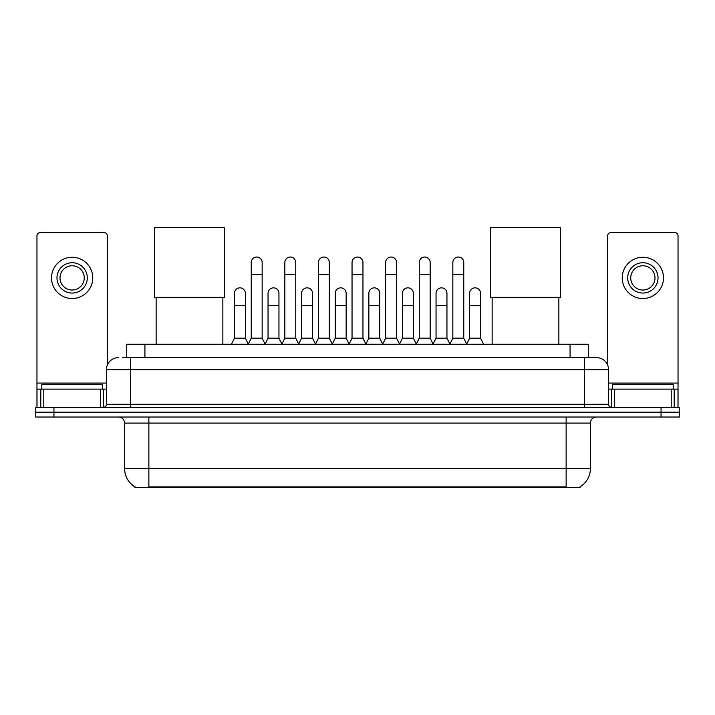 <?xml version="1.0" encoding="UTF-8"?>
<svg xmlns="http://www.w3.org/2000/svg" width="715" height="715" viewBox="0 0 715 715"><rect width="100%" height="100%" fill="white"/><g stroke="black" fill="none" stroke-linecap="round" stroke-linejoin="round"><path stroke-width="1.07" d="M122.783 357.589L130.666 357.589L122.783 357.589L126.734 357.589L126.734 344.246L588.266 344.246L588.266 357.589M580.088 486.79L580.088 487.38L134.912 487.38L134.912 486.79M135.09 486.897A21.227 21.227 0 0 1 124.607 468.584L148.863 468.584L148.863 486.897L566.137 486.897L566.137 468.584L590.393 468.584L590.393 423.092A6.069 6.069 0 0 1 596.462 417.033M124.607 468.584L124.607 423.092C124.24 419.41 122.22 417.39 118.538 417.033M579.91 486.897A21.227 21.227 0 0 0 590.393 468.584M53.947 407.327L679.25 407.327L679.25 412.18L35.75 412.18L35.75 417.033L53.947 417.033L53.947 412.18L35.75 412.18L35.75 407.327L53.947 407.327L53.947 412.18L679.25 412.18L679.25 417.033L53.947 417.033M118.538 357.589A12.128 12.128 0 0 0 106.41 369.718L106.41 404.288A3.03 3.03 0 0 1 103.371 407.327M596.462 357.589L584.334 357.589L596.462 357.589A12.128 12.128 0 0 1 608.59 369.718L608.59 404.288C608.769 406.138 609.779 407.148 611.629 407.327M608.59 369.718L130.666 369.718L130.666 357.589L584.334 357.589L584.334 404.288L608.59 404.288M102.468 389.13L102.468 384.277L41.819 384.277L41.819 389.13M100.493 407.327L100.493 389.13L43.785 389.13L43.785 407.327M107.322 365.115L107.322 235.682A3.03 3.03 0 0 0 104.283 232.652L39.995 232.652A3.03 3.03 0 0 0 36.965 235.682L36.965 389.13L43.785 389.13M100.493 389.13L106.41 389.13M36.965 407.327L36.965 389.13M72.144 262.736A15.167 15.167 0 0 0 56.977 277.894A15.167 15.167 0 0 0 72.144 293.061A15.167 15.167 0 0 0 87.302 277.894A15.167 15.167 0 0 0 72.144 262.736M72.144 265.766A12.128 12.128 0 0 0 60.006 277.894A12.128 12.128 0 0 0 72.144 290.031A12.128 12.128 0 0 0 84.272 277.894A12.128 12.128 0 0 0 72.144 265.766M72.144 298.521A20.619 20.619 0 0 0 92.762 277.894A20.619 20.619 0 0 0 72.144 257.275A20.619 20.619 0 0 0 51.516 277.894A20.619 20.619 0 0 0 72.144 298.521M673.181 389.13L673.181 384.277L612.532 384.277L612.532 389.13M156.138 297.369L156.138 344.246M222.857 297.369L222.857 344.246M154.628 227.62L224.376 227.62L224.376 297.369L154.628 297.369L154.628 227.62M492.143 297.369L492.143 344.246M558.862 297.369L558.862 344.246M490.624 227.62L560.372 227.62L560.372 297.369L490.624 297.369L490.624 227.62M248.212 344.246L251.242 338.186L262.155 338.186L265.194 344.246M262.155 338.186L262.155 262.494A5.461 5.461 0 0 0 256.703 257.034A5.461 5.461 0 0 1 257.043 257.043M251.242 338.186L251.242 274.623L262.155 274.623M251.242 274.623L251.242 262.494A5.461 5.461 0 0 1 256.703 257.034M281.808 344.246L284.838 338.186L295.76 338.186L298.79 344.246M295.76 338.186L295.76 262.494A5.461 5.461 0 0 0 290.299 257.034A5.461 5.461 0 0 1 290.639 257.043M284.838 338.186L284.838 274.623L295.76 274.623M284.838 274.623L284.838 262.494A5.461 5.461 0 0 1 290.299 257.034M315.404 344.246L318.443 338.186L329.356 338.186L332.395 344.246M329.356 338.186L329.356 262.494A5.461 5.461 0 0 0 323.904 257.034A5.461 5.461 0 0 1 324.244 257.043M318.443 338.186L318.443 274.623L329.356 274.623M318.443 274.623L318.443 262.494A5.461 5.461 0 0 1 323.904 257.034M349.009 344.246L352.039 338.186L362.961 338.186L365.991 344.246M362.961 338.186L362.961 262.494A5.461 5.461 0 0 0 357.5 257.034A5.461 5.461 0 0 1 357.84 257.043M352.039 338.186L352.039 274.623L362.961 274.623M352.039 274.623L352.039 262.494A5.461 5.461 0 0 1 357.5 257.034M382.605 344.246L385.644 338.186L396.557 338.186L399.596 344.246M396.557 338.186L396.557 262.494A5.461 5.461 0 0 0 391.096 257.034A5.461 5.461 0 0 1 391.445 257.043M385.644 338.186L385.644 274.623L396.557 274.623M385.644 274.623L385.644 262.494A5.461 5.461 0 0 1 391.096 257.034M416.21 344.246L419.24 338.186L430.162 338.186L433.192 344.246M430.162 338.186L430.162 262.494A5.461 5.461 0 0 0 424.701 257.034A5.461 5.461 0 0 1 425.041 257.043M419.24 338.186L419.24 274.623L430.162 274.623M419.24 274.623L419.24 262.494A5.461 5.461 0 0 1 424.701 257.034M449.806 344.246L452.845 338.186L463.758 338.186L466.788 344.246M463.758 338.186L463.758 262.494A5.461 5.461 0 0 0 458.297 257.034A5.461 5.461 0 0 1 458.646 257.043M452.845 338.186L452.845 274.623L463.758 274.623M452.845 274.623L452.845 262.494A5.461 5.461 0 0 1 458.297 257.034M231.41 344.246L234.44 338.186L245.361 338.186L248.302 344.067M245.361 338.186L245.361 293.302A5.461 5.461 0 0 0 240.24 287.85A5.461 5.461 0 0 1 245.361 293.302M234.44 338.186L234.44 305.43L245.361 305.43M234.44 305.43L234.44 293.302A5.461 5.461 0 0 1 240.24 287.85M265.095 344.067L268.045 338.186L278.957 338.186L281.898 344.067M278.957 338.186L278.957 293.302A5.461 5.461 0 0 0 273.845 287.85A5.461 5.461 0 0 1 278.957 293.302M268.045 338.186L268.045 305.43L278.957 305.43M268.045 305.43L268.045 293.302A5.461 5.461 0 0 1 273.845 287.85M298.7 344.067L301.641 338.186L312.562 338.186L315.503 344.067M312.562 338.186L312.562 293.302A5.461 5.461 0 0 0 307.441 287.85A5.461 5.461 0 0 1 312.562 293.302M301.641 338.186L301.641 305.43L312.562 305.43M301.641 305.43L301.641 293.302A5.461 5.461 0 0 1 307.441 287.85M332.296 344.067L335.246 338.186L346.158 338.186L349.099 344.067M346.158 338.186L346.158 293.302A5.461 5.461 0 0 0 341.046 287.85A5.461 5.461 0 0 1 346.158 293.302M335.246 338.186L335.246 305.43L346.158 305.43M335.246 305.43L335.246 293.302A5.461 5.461 0 0 1 341.046 287.85M365.901 344.067L368.842 338.186L379.754 338.186L382.704 344.067M379.754 338.186L379.754 293.302A5.461 5.461 0 0 0 374.642 287.85A5.461 5.461 0 0 1 379.754 293.302M368.842 338.186L368.842 305.43L379.754 305.43M368.842 305.43L368.842 293.302A5.461 5.461 0 0 1 374.642 287.85M399.497 344.067L402.438 338.186L413.359 338.186L416.3 344.067M413.359 338.186L413.359 293.302A5.461 5.461 0 0 0 408.247 287.85A5.461 5.461 0 0 1 413.359 293.302M402.438 338.186L402.438 305.43L413.359 305.43M402.438 305.43L402.438 293.302A5.461 5.461 0 0 1 408.247 287.85M433.102 344.067L436.043 338.186L446.955 338.186L449.905 344.067M446.955 338.186L446.955 293.302A5.461 5.461 0 0 0 441.843 287.85A5.461 5.461 0 0 1 446.955 293.302M436.043 338.186L436.043 305.43L446.955 305.43M436.043 305.43L436.043 293.302A5.461 5.461 0 0 1 441.843 287.85M466.698 344.067L469.639 338.186L480.56 338.186L483.59 344.246M480.56 338.186L480.56 293.302A5.461 5.461 0 0 0 475.448 287.85A5.461 5.461 0 0 1 480.56 293.302M469.639 338.186L469.639 305.43L480.56 305.43M469.639 305.43L469.639 293.302A5.461 5.461 0 0 1 475.448 287.85M671.215 407.327L671.215 389.13L614.507 389.13L614.507 407.327M678.034 407.327L678.034 389.13L678.034 407.327M671.215 389.13L678.034 389.13L678.034 235.682A3.03 3.03 0 0 0 675.005 232.652L610.717 232.652A3.03 3.03 0 0 0 607.678 235.682L607.678 365.115M608.59 389.13L614.507 389.13M642.856 262.736A15.167 15.167 0 0 0 627.699 277.894A15.167 15.167 0 0 0 642.856 293.061A15.167 15.167 0 0 0 658.023 277.894A15.167 15.167 0 0 0 642.856 262.736M642.856 265.766A12.128 12.128 0 0 0 630.728 277.894A12.128 12.128 0 0 0 642.856 290.031A12.128 12.128 0 0 0 654.994 277.894A12.128 12.128 0 0 0 642.856 265.766M642.856 298.521A20.619 20.619 0 0 0 663.484 277.894A20.619 20.619 0 0 0 642.856 257.275A20.619 20.619 0 0 0 622.238 277.894A20.619 20.619 0 0 0 642.856 298.521M563.715 487.38L563.715 486.79M151.285 487.38L151.285 486.79M144.93 357.589L144.93 344.246M570.07 357.589L570.07 344.246M566.137 417.033L566.137 423.092L124.607 423.092M590.393 423.092L566.137 423.092L566.137 468.584L148.863 468.584L148.863 417.033M661.053 417.033L661.053 407.327M130.666 407.327L130.666 369.718L106.41 369.718M106.41 404.288L584.334 404.288L584.334 407.327M106.41 383.061L36.965 383.061M103.478 389.13L103.478 407.327M37.01 389.13L37.01 407.327M40.8 407.327L40.8 389.13M678.034 383.061L608.59 383.061M677.99 407.327L677.99 389.13M674.2 389.13L674.2 407.327M611.522 407.327L611.522 389.13"/></g></svg>
